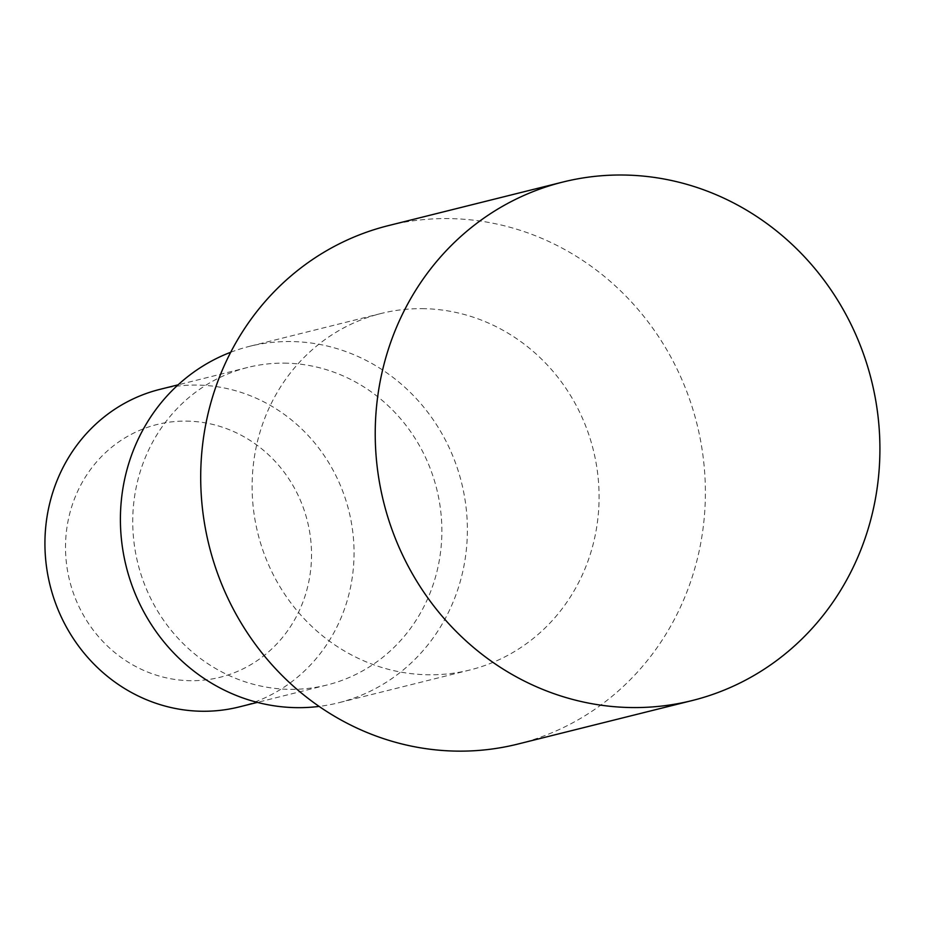 <?xml version="1.0" encoding="UTF-8"?>
<svg xmlns="http://www.w3.org/2000/svg" width="926" height="926" viewBox="0 0 926 926"><rect width="100%" height="100%" fill="white"/><g stroke="black" fill="none" stroke-linecap="round" stroke-linejoin="round"><path stroke-width="0.69" stroke-dasharray="4.63 3.47" d="M186.022 421.099A130.253 122.556 -104 0 1 296.274 616.751A130.253 122.556 -104 0 1 83.247 614.864A130.253 122.556 -104 0 1 186.022 421.099M159.851 389.383A163.647 153.982 -104 0 1 196.358 385.066A163.647 153.982 -104 0 1 352.54 530.066A163.647 153.982 -104 0 1 239.128 706.943M284.166 363.142A163.647 153.982 -104 0 1 440.359 508.142A163.647 153.982 -104 0 1 326.947 685.02A163.647 153.982 -104 0 1 137.905 563.54A163.647 153.982 -104 0 1 247.659 367.46A163.647 153.982 -104 0 1 284.166 363.142M230.701 352.262A183.695 172.838 -104 0 1 249.395 346.37A183.695 172.838 -104 0 1 290.37 341.532A183.695 172.838 -104 0 1 465.685 504.288A183.695 172.838 -104 0 1 338.384 702.822A183.695 172.838 -104 0 1 319.123 706.411M422.094 308.647A183.695 172.838 -104 0 1 597.397 471.403A183.695 172.838 -104 0 1 470.095 669.938A183.695 172.838 -104 0 1 257.914 533.573A183.695 172.838 -104 0 1 381.107 313.486A183.695 172.838 -104 0 1 422.094 308.647M388.33 225.631A267.186 251.397 -104 0 1 447.929 218.582A267.186 251.397 -104 0 1 702.927 455.314A267.186 251.397 -104 0 1 517.761 744.087M247.659 367.46L178.081 384.834M326.947 685.02L257.37 702.394M381.107 313.486L249.395 346.37M470.095 669.938L338.384 702.822"/><path stroke-width="1.39" d="M257.37 702.394L239.128 706.943A163.647 153.982 -104 0 1 50.097 585.463A163.647 153.982 -104 0 1 159.851 389.383L178.081 384.834M319.123 706.411A183.695 172.838 -104 0 1 126.202 566.457A183.695 172.838 -104 0 1 230.701 352.262M692.289 700.519L517.761 744.087A267.186 251.397 -104 0 1 209.137 545.75A267.186 251.397 -104 0 1 388.33 225.631L562.846 182.052A267.186 251.397 -104 0 1 622.457 175.014A267.186 251.397 -104 0 1 877.454 411.746A267.186 251.397 -104 0 1 692.289 700.519A267.186 251.397 -104 0 1 383.665 502.181A267.186 251.397 -104 0 1 562.846 182.052"/></g></svg>
